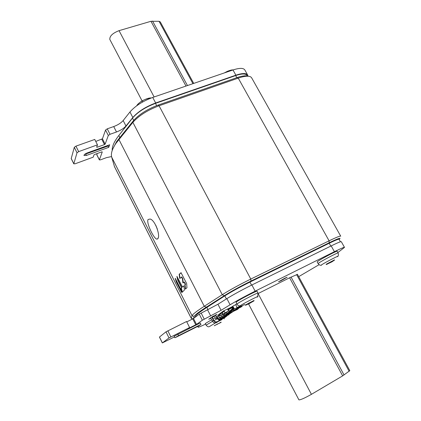 <?xml version="1.0" encoding="UTF-8"?>
<svg xmlns="http://www.w3.org/2000/svg" width="421" height="421" viewBox="0 0 421 421"><rect width="100%" height="100%" fill="white"/><g stroke="black" fill="none" stroke-linecap="round" stroke-linejoin="round"><path stroke-width="0.63" d="M111.565 156.575L106.524 157.622L100.493 159.854L99.361 159.906L102.266 151.913L101.803 151.865L94.609 154.491L93.967 154.944L93.199 157.165L75.049 163.811L73.812 163.727L77.011 152.786L78.669 151.607L97.472 144.84L96.656 147.197L97.135 147.25L104.476 144.598L105.134 144.135L108.323 135.494L110.018 134.288L116.496 131.983C120.674 130.394 123.832 128.389 125.968 125.979L132.826 117.496C138.072 111.57 145.687 106.734 155.665 102.982L235.892 75.18C242.522 73.007 246.48 73.007 247.764 75.18L247.98 76.227M108.739 147.329L109.718 144.771L87.231 152.923C85.095 153.823 84.011 154.691 83.974 155.528L86.416 155.454L108.739 147.329L108.071 146.019L108.36 145.266M247.422 76.143L247.095 75.569C245.859 73.475 242.043 73.475 235.644 75.575L155.486 103.366C145.345 107.192 137.683 112.097 132.499 118.08L118.833 135.488C114.159 141.535 111.949 146.534 112.212 150.471M71.207 158.591L74.301 147.324L75.948 146.14L94.757 139.446L97.472 144.84M96.809 154.828L97.198 153.549M95.756 141.43L102.435 138.809L105.55 130.042L107.239 128.837L113.717 126.558C117.896 124.979 121.048 122.974 123.164 120.543L129.957 111.975C135.167 106.003 142.756 101.156 152.734 97.44L232.981 69.965C239.617 67.823 243.591 67.865 244.901 70.086L247.606 74.901M112.896 148.724L116.643 141.561L133.468 120.669C139.114 114.359 147.276 109.186 157.959 105.15L237.018 77.601C240.644 76.354 243.612 75.759 245.932 75.822L248.243 76.243M114.491 166.679L111.712 157.18C110.702 153.67 112.133 149.034 115.996 143.282L132.873 122.353C138.909 115.622 147.639 110.097 159.059 105.771L238.249 78.127C242.122 76.79 245.29 76.154 247.764 76.222C249.89 76.301 251.221 76.906 251.758 78.032L340.7 236.128M193.471 318.513L194.165 316.413C194.565 315.197 198.591 312.129 206.243 307.209L224.298 295.668C231.403 291.232 240.312 286.354 251.016 281.044L329.185 242.759C337.558 238.712 341.078 237.423 339.736 238.891L339.11 239.428M205.874 308.056L203.19 309.835M191.666 318.497L191.287 318.344L192.055 315.724C192.413 314.471 196.481 311.324 204.259 306.293L222.262 294.705C229.824 289.948 239.333 284.733 250.784 279.065L329.096 240.823C336.511 237.233 340.394 235.692 340.736 236.197M148.124 219.483L150.118 219.025C155.217 220.072 160.638 236.181 157.838 238.591L157.449 238.949C154.954 241.238 145.729 222.541 148.124 219.483M185.419 289.095L184.772 285.064L185.235 284.328L184.03 282.133L183.056 282.944L182.856 282.644L182.456 278.939L181.593 277.186L179.851 278.439L179.656 278.139L179.172 274.297L181.035 272.692L186.666 283.57L186.956 287.743L185.398 289.106M182.209 292.263L184.451 289.98L183.893 286.217L183.693 285.917L182.509 286.985L183.772 285.954M182.198 292.269L181.119 288.496L181.53 287.664L177.667 280.06L176.894 276.371L182.493 286.996M175.194 278.365L176.278 281.933L181.63 292.416L180.52 288.674L175.262 278.334M155.802 225.34L157.386 229.161M185.603 288.938L185.051 284.938L185.514 284.196L184.466 282.144L184.03 282.133L184.314 282.002M183.261 282.775L182.735 278.807L181.872 277.055L181.44 277.044L181.719 276.913M180.051 278.265L179.43 274.276L181.141 272.708M182.388 292.048L181.393 288.369L181.804 287.538L177.941 279.933L177.288 276.876M181.214 291L176.552 281.807L175.789 279.349M177.667 280.06L177.941 279.933M340.436 241.791L339.031 239.291C338.747 238.886 335.469 240.207 329.206 243.249L249.958 282.091C239.786 287.143 231.403 291.737 224.809 295.879L206.89 307.398C200.101 311.787 196.386 314.608 195.749 315.855L194.965 317.387M337.879 252.553L344.504 247.374C344.262 247.053 340.899 248.49 334.416 251.7L255.158 291.169C245.159 296.2 236.802 300.741 230.098 304.783L221.072 310.314L202.359 320.218L196.496 324.417L188.029 328.669L189.603 327.522L186.577 321.512L165.985 331.832L159.427 337.063L162.332 342.941L174.431 336.942M344.478 247.332L341.331 241.728C341.052 241.338 337.668 242.728 331.18 245.901L251.884 284.97C241.88 289.958 233.55 294.505 226.893 298.615L217.946 304.251L199.265 314.14L193.497 318.497L186.761 321.881M189.603 327.522L169.01 337.926L162.332 342.941M298.705 276.655L319.076 264.677M224.335 314.719L227.208 313.271M242.649 305.499L244.59 304.52M198.407 326.043L198.102 327.17C198.28 327.427 200.775 326.407 205.595 324.102M231.266 307.735L233.129 306.809M212.273 317.529L214.357 316.155M215.705 315.218L216.915 314.35L212.437 316.645L208.727 319.265L210.874 318.281M236.881 303.967L232.755 306.225L234.508 308.977L240.907 305.83M233.287 307.062L232.555 307.425M297.463 274.376L289.858 277.655L258.215 293.5M227.903 308.909L223.419 310.982L219.241 314.103M200.98 324.402L178.588 335.642L174.836 337.753L176.978 336.811L199.207 325.643L200.98 324.402L200.233 322.933L174.099 336.274M284.659 278.302L278.502 281.796L280.991 280.723L287.122 277.239L284.659 278.302M338.079 252.91L337.142 251.232C337.663 250.353 322.623 258.131 318.355 260.957L317.171 261.899L318.097 263.578L319.297 262.667C323.586 259.868 338.626 252.074 338.089 252.932C338.595 254.584 338.5 255.705 337.805 256.289M258.02 293.032L257.073 291.243C257.699 290.195 240.238 299.142 236.718 301.683L236.028 302.331M220.088 315.382L218.836 315.992M217.446 316.681L216.662 317.081M215.226 317.818L213.005 318.986M211.616 319.734L205.311 323.549M227.666 309.035L232.834 306.346M231.034 307.877L233.155 306.846M221.204 315.418L220.457 315.929L219.509 314.503M223.94 310.724L225.119 312.756L222.572 314.487M234.26 308.588L228.614 314.077L225.514 315.766C222.814 316.118 221.772 314.929 222.383 312.193L224.009 311.019L224.183 311.293L222.73 312.266M221.409 318.339C219.031 318.155 218.189 316.913 218.888 314.608L220.651 313.335L220.825 313.608L219.257 314.64M227.608 308.888L228.45 311.082L222.746 314.776M221.262 315.518L220.457 315.929M228.45 311.082L225.119 312.756M222.993 311.987L224.183 311.293M223.309 311.766L222.646 312.382C222.109 314.755 223.014 315.787 225.361 315.482L228.424 313.813L234.081 308.309M242.585 305.667L241.67 306.609L238.023 308.235L221.33 319.423C219.525 320.323 218.02 319.865 216.82 318.05L215.289 315.066M215.557 314.929L217.089 317.913C218.173 319.55 219.525 319.96 221.151 319.15L237.865 307.951L242.207 305.714M227.782 309.346L232.955 306.541M220.825 313.608L219.13 314.819L218.957 314.508M233.197 306.92L230.419 308.314L233.05 306.683M233.271 307.035L227.993 309.898M221.999 312.277L221.272 312.961C220.657 315.687 221.699 316.871 224.388 316.518L228.614 314.077M221.414 318.502L220.878 318.86C218.22 319.213 217.194 318.039 217.81 315.355L218.562 314.655M225.146 316.366L224.382 316.813M226.066 315.097L228.224 313.419L227.524 314.303M223.056 317.539L222.014 318.108M221.988 318.255L225.082 316.429M221.451 317.997C219.336 317.95 218.562 316.892 219.13 314.819M237.27 309.025L237.407 308.761M237.539 308.167L237.455 307.567M217.525 321.555L220.009 319.892M220.872 319.313L225.803 316.008M225.956 315.903L228.224 314.34M220.588 319.897L216.757 322.46C214.978 323.344 213.5 322.896 212.326 321.112L210.668 317.881M237.249 309.53L233.339 311.372M225.124 315.592L231.055 309.824M233.829 307.909L231.545 310.13M238.654 306.962L238.681 307.588M238.37 308.335L235.997 309.593M241.244 305.804L240.98 306.562M233.655 307.635L232.829 308.44M238.923 306.825L238.991 307.446M238.849 308.119L237.933 309.077L234.45 310.63M233.944 308.093L228.287 313.082L229.982 311.208M240.959 307.077L236.876 308.998M228.119 314.466L237.865 307.951M235.134 309.772L232.445 310.351M220.525 319.797L221.162 319.528M212.031 316.929L213.652 320.255C214.721 321.87 216.052 322.275 217.657 321.47L220.02 319.892M217.836 321.744C216.052 322.633 214.568 322.181 213.384 320.392L211.779 317.108M216.82 318.05L215.726 318.797L214.078 315.697M240.123 305.999L234.508 308.977M235.665 309.414L234.213 310.151M236.781 309.067L237.176 308.867M326.396 264.514L327.001 264.33L326.07 264.304L334.542 259.857L334.327 260.289M333.795 260.552L331.911 261.857L326.938 264.214M246.159 304.736L246.317 305.03L245.022 305.162L253.947 300.494L253.453 301.204L254.116 300.731M253.431 301.168L248.811 303.862L246.222 304.857M214.257 325.733L221.241 322.165M220.404 322.27L220.583 322.618L218.61 323.565M218.152 323.77L214.278 325.765M297.384 274.229L349.804 370.648L342.657 375.879L311.419 394.335C304.799 398.061 300.636 399.908 298.921 399.882L298.899 399.834M109.907 39.606L109.818 39.432C109.581 36.074 112.654 33.154 119.038 30.659L150.96 21.287L159.049 21.303L160.275 21.897L193.718 83.411M84.574 154.444L108.071 146.019M78.669 151.607L75.948 146.14M77.011 152.786L74.301 147.324M73.812 163.727L71.196 158.428M99.372 159.759L96.804 154.654M235.892 75.18L232.981 69.965M155.665 102.982L152.734 97.44M132.826 117.496L129.957 111.975M125.968 125.979L123.164 120.543M116.496 131.983L113.717 126.558M110.018 134.288L107.239 128.837M108.323 135.494L105.55 130.042M105.134 144.135L102.435 138.809M104.476 144.598L101.782 139.272M97.135 147.25L96.841 146.666M151.239 97.946C147.224 97.619 138.441 102.324 136.746 105.703M232.576 69.939L227.408 71.317L224.409 72.901M119.485 137.783L118.89 139.44L204.259 306.293L206.243 307.209M133.468 120.669L132.873 122.353L222.262 294.705L224.298 295.668M157.959 105.15L159.059 105.771L250.784 279.065L251.016 281.044M237.018 77.601L238.249 78.127L329.096 240.823L329.185 242.759M192.855 318.855L191.287 318.344L114.27 166.184M194.165 316.413L192.055 315.724L111.712 157.18M185.198 288.801L185.477 288.669M184.772 285.064L185.051 284.938M184.798 284.964L185.077 284.833M185.256 284.585L185.535 284.454M185.235 284.328L185.514 284.196M184.188 282.275L184.466 282.144M182.856 282.644L183.135 282.512M182.456 278.939L182.735 278.807M182.409 278.781L182.688 278.649M181.593 277.186L181.872 277.055M179.656 278.139L179.93 278.013M179.151 274.408L179.43 274.276M179.172 274.297L179.451 274.171M182.014 291.963L182.288 291.832M181.119 288.496L181.393 288.369M181.119 288.406L181.393 288.28M181.583 287.906L181.856 287.78M181.53 287.664L181.804 287.538M177.615 279.918L177.888 279.791M176.278 281.933L176.552 281.807M176.22 281.786L176.494 281.66M206.89 307.398L208.053 309.672M195.749 315.855L196.097 316.534M159.47 337.01L162.38 342.894M165.985 331.832L169.01 337.926M167.837 330.801L170.868 336.895M192.76 318.902L195.76 324.823M193.497 318.497L196.496 324.417M199.265 314.14L202.359 320.218M201.159 313.082L204.264 319.165M207.6 309.898L210.7 315.945M217.946 304.251L221.072 310.314M226.893 298.615L230.098 304.783M251.884 284.97L255.158 291.169M331.18 245.901L334.416 251.7M197.738 326.38L198.117 327.122M219.499 314.392L219.836 314.161M225.514 315.766L224.388 316.518M218.21 321.491L218.031 321.223M212.547 318.097L212.279 318.234M213.384 320.392L212.326 321.112M241.67 306.609L240.48 307.393M237.933 309.077L236.776 309.84M213.137 317.008L212.826 316.397M235.665 304.572L237.081 307.53M228.645 309.546L229.503 311.335M239.954 306.309L240.238 306.893M178.588 335.642L177.846 334.148M321.549 265.167C320.744 265.472 320.918 265.256 322.081 264.525C326.528 261.678 341.342 254.152 337.426 256.721M331.301 262.041L331.09 261.673M236.013 302.299L236.965 304.12L237.676 303.515C241.212 301.004 258.673 292.037 258.031 293.058L257.668 296.61M240.617 305.841C239.823 306.141 239.828 306.014 240.638 305.472C244.448 302.862 261.857 294.105 257.199 297.131M253.379 301.215L253.184 300.847M249.421 303.388L249.132 302.836M205.301 323.528L206.122 325.144L212.463 321.36M213.863 320.607L217.331 318.797M217.615 318.65L218.167 318.371M219.673 317.618L222.146 316.424M223.94 315.629L224.703 315.429M209.195 326.701L215.468 322.918M218.236 321.47L222.125 319.539M224.33 318.581L224.072 318.918M217.268 324.396L217.057 323.991M329.206 243.249L330.79 246.09M249.958 282.091L251.563 285.128M224.809 295.879L226.393 298.931M289.606 277.781L342.657 375.879M258.352 294.063L311.419 394.335M291.064 277.071L344.068 374.974M296.594 274.571L349.162 371.311M154.128 96.962L119.038 30.659M185.993 86.052L150.96 21.287M187.461 85.552L152.539 21.05M192.939 83.674L159.049 21.303M118.833 135.488L119.806 137.388M132.499 118.08L133.699 120.39M155.486 103.366L156.67 105.613M235.644 75.575L236.818 77.674M86.416 155.454L85.747 154.123M73.812 163.858L71.196 158.564M99.361 159.906L96.798 154.807M136.683 105.803C139.772 101.503 144.65 98.888 151.323 97.946M224.261 72.954L227.408 71.317C230.203 70.228 232.092 69.765 233.076 69.933M116.643 141.561L115.996 143.282M245.932 75.822L247.764 76.222M191.281 318.402L114.338 166.384M158.175 237.918L157.449 238.949M197.712 326.396L198.102 327.17M222.383 312.193L221.272 312.961M218.888 314.608L217.81 315.355M238.27 308.377L237.349 308.988M242.143 305.809L241.075 306.52M233.323 307.114L229.187 312.482M228.024 314.94C225.63 317.166 223.677 318.476 222.156 318.871M222.004 318.571L222.056 318.008M223.346 316.776L221.599 317.66M229.066 314.24L228.687 315.034M227.324 313.45L226.614 312.329M174.836 337.753L174.094 336.268M321.086 265.225C320.223 265.483 319.229 264.935 318.097 263.578M333.685 260.346L333.864 260.673M326.812 263.993L326.996 264.325M240.065 305.909C238.628 305.914 237.591 305.32 236.965 304.12M253.242 300.81L253.453 301.204M224.009 314.092L224.693 315.413M208.832 326.738C208.148 327.012 207.248 326.48 206.122 325.144M248.59 303.978L298.921 399.882M142.651 101.987L109.818 39.432"/></g></svg>
